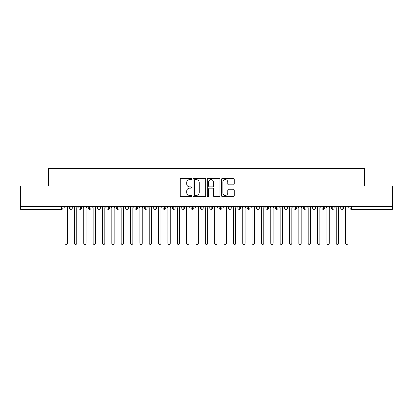 <?xml version="1.0" encoding="UTF-8"?>
<svg xmlns="http://www.w3.org/2000/svg" width="413" height="413" viewBox="0 0 413 413"><rect width="100%" height="100%" fill="white"/><g stroke="black" fill="none" stroke-linecap="round" stroke-linejoin="round"><path stroke-width="0.62" d="M191.539 178.984A0.64 0.64 0 0 0 190.899 178.339L181.142 178.339A0.919 0.919 0 0 0 180.228 179.257L180.228 195.777A0.919 0.919 0 0 0 181.142 196.696L190.899 196.696A0.64 0.64 0 0 0 191.539 196.051A0.64 0.64 0 0 0 190.899 195.411L189.634 195.411A2.937 2.937 0 0 1 186.697 192.473L186.697 191.095A2.937 2.937 0 0 1 189.634 188.158L190.899 188.158A0.64 0.64 0 0 0 191.539 187.517A0.64 0.64 0 0 0 190.899 186.877L189.634 186.877A2.937 2.937 0 0 1 186.697 183.94L186.697 182.561A2.937 2.937 0 0 1 189.634 179.624L190.899 179.624A0.64 0.64 0 0 0 191.539 178.984M233.324 184.812A0.919 0.919 0 0 0 234.243 183.893L234.243 179.257A0.919 0.919 0 0 0 233.324 178.339L222.493 178.339A0.919 0.919 0 0 0 221.575 179.257L221.575 195.777A0.919 0.919 0 0 0 222.493 196.696L233.324 196.696A0.919 0.919 0 0 0 234.243 195.777L234.243 190.181A0.919 0.919 0 0 0 233.324 189.262L228.688 189.262A0.919 0.919 0 0 0 227.769 190.181L227.769 192.954A2.457 2.457 0 0 1 225.317 195.411A2.457 2.457 0 0 1 222.86 192.954L222.86 182.081A2.457 2.457 0 0 1 225.317 179.624A2.457 2.457 0 0 1 227.769 182.081L227.769 183.893A0.919 0.919 0 0 0 228.688 184.812L233.324 184.812M20.65 206.5L392.35 206.5L392.35 186.02L364.297 186.02L364.297 168.535L48.703 168.535L48.703 186.02L20.65 186.02L20.65 207.997L61.537 207.997L61.537 206.5M205.695 179.257A0.919 0.919 0 0 0 204.781 178.339L193.95 178.339A0.919 0.919 0 0 0 193.031 179.257L193.031 195.777A0.919 0.919 0 0 0 193.95 196.696L204.781 196.696A0.919 0.919 0 0 0 205.695 195.777L205.695 179.257M208.219 178.339L219.05 178.339A0.919 0.919 0 0 1 219.969 179.257L219.969 195.777A0.919 0.919 0 0 1 219.05 196.696L214.414 196.696A0.919 0.919 0 0 1 213.5 195.777L213.5 189.077A0.919 0.919 0 0 0 212.581 188.158L209.505 188.158A0.919 0.919 0 0 0 208.586 189.077L208.586 196.051A0.64 0.64 0 0 1 207.946 196.696A0.64 0.64 0 0 1 207.305 196.051L207.305 179.257A0.919 0.919 0 0 1 208.219 178.339M62.941 207.997L61.537 207.997L61.537 209.401A1.404 1.404 0 0 0 62.941 207.997L62.941 206.5L62.941 207.997A1.404 1.404 0 0 1 61.537 209.401L20.65 209.401L20.65 207.997M392.35 206.5L392.35 209.401L351.463 209.401A1.404 1.404 0 0 1 350.059 207.997L350.059 206.5M70.933 206.5L70.933 209.401A1.404 1.404 0 0 1 69.534 207.997L69.534 206.5L69.534 207.997A1.404 1.404 0 0 0 70.933 209.401A1.404 1.404 0 0 0 72.29 207.997L72.29 206.5M80.287 206.5L80.287 209.401A1.404 1.404 0 0 1 78.883 207.997L78.883 206.5L78.883 207.997A1.404 1.404 0 0 0 80.287 209.401A1.404 1.404 0 0 0 81.64 207.997L81.64 206.5M89.636 206.5L89.636 209.401A1.404 1.404 0 0 1 88.232 207.997L88.232 206.5L88.232 207.997A1.404 1.404 0 0 0 89.636 209.401A1.404 1.404 0 0 0 90.994 207.997L90.994 206.5M98.986 206.5L98.986 209.401A1.404 1.404 0 0 1 97.587 207.997L97.587 206.5L97.587 207.997A1.404 1.404 0 0 0 98.986 209.401A1.404 1.404 0 0 0 100.344 207.997L100.344 206.5M108.34 206.5L108.34 209.401A1.404 1.404 0 0 1 106.936 207.997L106.936 206.5L106.936 207.997A1.404 1.404 0 0 0 108.34 209.401A1.404 1.404 0 0 0 109.693 207.997L109.693 206.5M117.69 206.5L117.69 209.401A1.404 1.404 0 0 1 116.285 207.997L116.285 206.5L116.285 207.997A1.404 1.404 0 0 0 117.69 209.401A1.404 1.404 0 0 0 119.047 207.997L119.047 206.5M127.039 206.5L127.039 209.401A1.404 1.404 0 0 1 125.64 207.997L125.64 206.5L125.64 207.997A1.404 1.404 0 0 0 127.039 209.401A1.404 1.404 0 0 0 128.397 207.997L128.397 206.5M136.393 206.5L136.393 209.401A1.404 1.404 0 0 1 134.989 207.997L134.989 206.5L134.989 207.997A1.404 1.404 0 0 0 136.393 209.401A1.404 1.404 0 0 0 137.746 207.997L137.746 206.5M145.743 206.5L145.743 209.401A1.404 1.404 0 0 1 144.338 207.997L144.338 206.5L144.338 207.997A1.404 1.404 0 0 0 145.743 209.401A1.404 1.404 0 0 0 147.1 207.997L147.1 206.5M155.092 206.5L155.092 209.401A1.404 1.404 0 0 1 153.693 207.997L153.693 206.5L153.693 207.997A1.404 1.404 0 0 0 155.092 209.401A1.404 1.404 0 0 0 156.45 207.997L156.45 206.5M164.446 206.5L164.446 209.401A1.404 1.404 0 0 1 163.042 207.997L163.042 206.5L163.042 207.997A1.404 1.404 0 0 0 164.446 209.401A1.404 1.404 0 0 0 165.799 207.997L165.799 206.5M173.796 206.5L173.796 209.401A1.404 1.404 0 0 1 172.391 207.997L172.391 206.5L172.391 207.997A1.404 1.404 0 0 0 173.796 209.401A1.404 1.404 0 0 0 175.153 207.997L175.153 206.5M183.145 206.5L183.145 209.401A1.404 1.404 0 0 1 181.746 207.997A1.404 1.404 0 0 0 183.145 209.401A1.404 1.404 0 0 1 181.746 207.997L181.746 206.5M184.503 206.5L184.503 207.997A1.404 1.404 0 0 1 183.145 209.401A1.404 1.404 0 0 0 184.503 207.997L181.746 207.997M192.499 209.401A1.404 1.404 0 0 1 191.095 207.997L191.095 206.5L191.095 207.997A1.404 1.404 0 0 0 192.499 209.401A1.404 1.404 0 0 0 193.852 207.997L193.852 206.5L193.852 207.997A1.404 1.404 0 0 1 192.499 209.401L192.499 207.997L193.852 207.997M201.849 206.5L201.849 209.401A1.404 1.404 0 0 1 200.444 207.997L200.444 206.5L200.444 207.997A1.404 1.404 0 0 0 201.849 209.401A1.404 1.404 0 0 0 203.206 207.997L203.206 206.5M211.198 206.5L211.198 209.401A1.404 1.404 0 0 1 209.794 207.997L209.794 206.5L209.794 207.997A1.404 1.404 0 0 0 211.198 209.401A1.404 1.404 0 0 0 212.556 207.997L212.556 206.5M220.552 206.5L220.552 207.997L219.148 207.997L219.148 206.5L219.148 207.997A1.404 1.404 0 0 0 220.552 209.401A1.404 1.404 0 0 0 221.905 207.997L221.905 206.5L221.905 207.997A1.404 1.404 0 0 1 220.552 209.401A1.404 1.404 0 0 1 219.148 207.997A1.404 1.404 0 0 0 220.552 209.401L220.552 207.997L221.905 207.997M229.902 206.5L229.902 209.401A1.404 1.404 0 0 1 228.497 207.997L228.497 206.5L228.497 207.997A1.404 1.404 0 0 0 229.902 209.401A1.404 1.404 0 0 0 231.254 207.997L231.254 206.5M239.251 206.5L239.251 209.401A1.404 1.404 0 0 1 237.847 207.997L237.847 206.5L237.847 207.997A1.404 1.404 0 0 0 239.251 209.401A1.404 1.404 0 0 0 240.609 207.997L240.609 206.5M248.6 206.5L248.6 209.401A1.404 1.404 0 0 1 247.201 207.997L247.201 206.5L247.201 207.997A1.404 1.404 0 0 0 248.6 209.401A1.404 1.404 0 0 0 249.958 207.997L249.958 206.5M257.955 206.5L257.955 209.401A1.404 1.404 0 0 1 256.55 207.997L256.55 206.5M259.307 206.5L259.307 207.997A1.404 1.404 0 0 1 257.955 209.401A1.404 1.404 0 0 0 259.307 207.997L256.55 207.997A1.404 1.404 0 0 0 257.955 209.401M267.304 206.5L267.304 209.401A1.404 1.404 0 0 1 265.9 207.997L265.9 206.5L265.9 207.997A1.404 1.404 0 0 0 267.304 209.401A1.404 1.404 0 0 0 268.662 207.997L268.662 206.5M276.653 206.5L276.653 209.401A1.404 1.404 0 0 1 275.254 207.997L275.254 206.5M278.011 206.5L278.011 207.997A1.404 1.404 0 0 1 276.653 209.401A1.404 1.404 0 0 0 278.011 207.997L275.254 207.997A1.404 1.404 0 0 0 276.653 209.401M286.008 206.5L286.008 209.401A1.404 1.404 0 0 1 284.603 207.997L284.603 206.5M287.36 206.5L287.36 207.997A1.404 1.404 0 0 1 286.008 209.401A1.404 1.404 0 0 0 287.36 207.997L284.603 207.997A1.404 1.404 0 0 0 286.008 209.401M295.357 206.5L295.357 209.401A1.404 1.404 0 0 1 293.953 207.997A1.404 1.404 0 0 0 295.357 209.401A1.404 1.404 0 0 1 293.953 207.997L293.953 206.5M296.715 206.5L296.715 207.997L296.715 206.5M304.706 206.5L304.706 209.401A1.404 1.404 0 0 1 303.307 207.997L303.307 206.5M306.064 206.5L306.064 207.997A1.404 1.404 0 0 1 304.706 209.401A1.404 1.404 0 0 0 306.064 207.997L303.307 207.997A1.404 1.404 0 0 0 304.706 209.401M314.061 206.5L314.061 209.401A1.404 1.404 0 0 1 312.656 207.997L312.656 206.5M315.413 206.5L315.413 207.997A1.404 1.404 0 0 1 314.061 209.401A1.404 1.404 0 0 0 315.413 207.997L312.656 207.997A1.404 1.404 0 0 0 314.061 209.401M323.41 206.5L323.41 209.401A1.404 1.404 0 0 1 322.006 207.997L322.006 206.5M324.768 206.5L324.768 207.997A1.404 1.404 0 0 1 323.41 209.401A1.404 1.404 0 0 0 324.768 207.997L322.006 207.997A1.404 1.404 0 0 0 323.41 209.401M332.759 206.5L332.759 209.401A1.404 1.404 0 0 1 331.36 207.997L331.36 206.5M334.117 206.5L334.117 207.997A1.404 1.404 0 0 1 332.759 209.401A1.404 1.404 0 0 0 334.117 207.997L331.36 207.997A1.404 1.404 0 0 0 332.759 209.401M342.114 206.5L342.114 209.401A1.404 1.404 0 0 1 340.71 207.997L340.71 206.5M343.466 206.5L343.466 207.997L343.466 206.5M192.499 206.5L192.499 207.997L191.095 207.997M295.357 209.401A1.404 1.404 0 0 0 296.715 207.997A1.404 1.404 0 0 1 295.357 209.401M342.114 209.401A1.404 1.404 0 0 0 343.466 207.997A1.404 1.404 0 0 1 342.114 209.401A1.404 1.404 0 0 1 340.71 207.997L343.466 207.997M194.957 179.624A0.64 0.64 0 0 0 194.316 180.264L194.316 194.771A0.64 0.64 0 0 0 194.957 195.411L196.289 195.411A2.937 2.937 0 0 0 199.226 192.473L199.226 182.561A2.937 2.937 0 0 0 196.289 179.624L194.957 179.624M213.5 182.123A2.457 2.457 0 0 0 211.043 179.67A2.457 2.457 0 0 0 208.586 182.123L208.586 185.958A0.919 0.919 0 0 0 209.505 186.877L212.581 186.877A0.919 0.919 0 0 0 213.5 185.958L213.5 182.123M65.068 243.298L65.068 207.667L65.068 243.298A1.167 1.167 0 0 0 66.235 244.465A1.167 1.167 0 0 0 67.407 243.298L67.407 207.667L67.407 243.298M68.573 206.5L67.407 207.667M65.068 207.667L63.896 206.5M74.417 243.298L74.417 207.667L74.417 243.298A1.167 1.167 0 0 0 75.589 244.465A1.167 1.167 0 0 0 76.756 243.298L76.756 207.667L76.756 243.298M83.767 243.298L83.767 207.667L83.767 243.298A1.167 1.167 0 0 0 84.939 244.465A1.167 1.167 0 0 0 86.105 243.298L86.105 207.667L86.105 243.298M93.121 243.298L93.121 207.667L93.121 243.298A1.167 1.167 0 0 0 94.288 244.465A1.167 1.167 0 0 0 95.46 243.298L95.46 207.667L95.46 243.298M102.47 243.298L102.47 207.667L102.47 243.298A1.167 1.167 0 0 0 103.637 244.465A1.167 1.167 0 0 0 104.809 243.298L104.809 207.667L104.809 243.298M77.923 206.5L76.756 207.667M74.417 207.667L73.251 206.5M87.277 206.5L86.105 207.667M83.767 207.667L82.6 206.5M96.627 206.5L95.46 207.667M93.121 207.667L91.949 206.5M105.976 206.5L104.809 207.667M102.47 207.667L101.304 206.5M111.82 243.298L111.82 207.667L111.82 243.298A1.167 1.167 0 0 0 112.992 244.465A1.167 1.167 0 0 0 114.158 243.298L114.158 207.667L114.158 243.298M115.33 206.5L114.158 207.667M111.82 207.667L110.653 206.5M121.174 243.298L121.174 207.667L121.174 243.298A1.167 1.167 0 0 0 122.341 244.465A1.167 1.167 0 0 0 123.513 243.298L123.513 207.667L123.513 243.298M130.523 243.298L130.523 207.667L130.523 243.298A1.167 1.167 0 0 0 131.69 244.465A1.167 1.167 0 0 0 132.862 243.298L132.862 207.667L132.862 243.298M139.873 243.298L139.873 207.667L139.873 243.298A1.167 1.167 0 0 0 141.045 244.465A1.167 1.167 0 0 0 142.211 243.298L142.211 207.667L142.211 243.298M149.227 243.298L149.227 207.667L149.227 243.298A1.167 1.167 0 0 0 150.394 244.465A1.167 1.167 0 0 0 151.561 243.298L151.561 207.667L151.561 243.298M124.68 206.5L123.513 207.667M121.174 207.667L120.002 206.5M134.029 206.5L132.862 207.667M130.523 207.667L129.357 206.5M143.383 206.5L142.211 207.667M139.873 207.667L138.706 206.5M152.733 206.5L151.561 207.667M149.227 207.667L148.055 206.5M158.577 243.298L158.577 207.667L158.577 243.298A1.167 1.167 0 0 0 159.743 244.465A1.167 1.167 0 0 0 160.915 243.298L160.915 207.667L160.915 243.298M167.926 243.298L167.926 207.667L167.926 243.298A1.167 1.167 0 0 0 169.098 244.465A1.167 1.167 0 0 0 170.264 243.298L170.264 207.667L170.264 243.298M177.28 243.298L177.28 207.667L177.28 243.298A1.167 1.167 0 0 0 178.447 244.465A1.167 1.167 0 0 0 179.614 243.298L179.614 207.667L179.614 243.298M186.63 243.298L186.63 207.667L186.63 243.298A1.167 1.167 0 0 0 187.796 244.465A1.167 1.167 0 0 0 188.968 243.298L188.968 207.667L188.968 243.298M195.979 243.298L195.979 207.667L195.979 243.298A1.167 1.167 0 0 0 197.151 244.465A1.167 1.167 0 0 0 198.317 243.298L198.317 207.667L198.317 243.298M162.082 206.5L160.915 207.667M158.577 207.667L157.41 206.5M171.436 206.5L170.264 207.667M167.926 207.667L166.759 206.5M180.786 206.5L179.614 207.667M177.28 207.667L176.108 206.5M190.135 206.5L188.968 207.667M186.63 207.667L185.463 206.5M199.489 206.5L198.317 207.667M195.979 207.667L194.812 206.5M205.333 243.298L205.333 207.667L205.333 243.298A1.167 1.167 0 0 0 206.5 244.465A1.167 1.167 0 0 0 207.667 243.298L207.667 207.667L207.667 243.298M208.839 206.5L207.667 207.667M205.333 207.667L204.161 206.5M214.683 243.298L214.683 207.667L214.683 243.298A1.167 1.167 0 0 0 215.849 244.465A1.167 1.167 0 0 0 217.021 243.298L217.021 207.667L217.021 243.298M218.188 206.5L217.021 207.667M214.683 207.667L213.511 206.5M224.032 243.298L224.032 207.667L224.032 243.298A1.167 1.167 0 0 0 225.204 244.465A1.167 1.167 0 0 0 226.37 243.298L226.37 207.667L226.37 243.298M227.537 206.5L226.37 207.667M224.032 207.667L222.865 206.5M233.386 243.298L233.386 207.667L233.386 243.298A1.167 1.167 0 0 0 234.553 244.465A1.167 1.167 0 0 0 235.72 243.298L235.72 207.667L235.72 243.298M236.892 206.5L235.72 207.667M233.386 207.667L232.214 206.5M242.736 243.298L242.736 207.667L242.736 243.298A1.167 1.167 0 0 0 243.902 244.465A1.167 1.167 0 0 0 245.074 243.298L245.074 207.667L245.074 243.298M246.241 206.5L245.074 207.667M242.736 207.667L241.564 206.5M252.085 243.298L252.085 207.667L252.085 243.298A1.167 1.167 0 0 0 253.257 244.465A1.167 1.167 0 0 0 254.423 243.298L254.423 207.667L254.423 243.298M255.59 206.5L254.423 207.667M252.085 207.667L250.918 206.5M261.439 243.298L261.439 207.667L261.439 243.298A1.167 1.167 0 0 0 262.606 244.465A1.167 1.167 0 0 0 263.773 243.298L263.773 207.667L263.773 243.298M264.945 206.5L263.773 207.667M261.439 207.667L260.267 206.5M270.789 243.298L270.789 207.667L270.789 243.298A1.167 1.167 0 0 0 271.955 244.465A1.167 1.167 0 0 0 273.127 243.298L273.127 207.667L273.127 243.298M274.294 206.5L273.127 207.667M270.789 207.667L269.617 206.5M280.138 243.298L280.138 207.667L280.138 243.298A1.167 1.167 0 0 0 281.31 244.465A1.167 1.167 0 0 0 282.477 243.298L282.477 207.667L282.477 243.298M283.643 206.5L282.477 207.667M280.138 207.667L278.971 206.5M289.487 243.298L289.487 207.667L289.487 243.298A1.167 1.167 0 0 0 290.659 244.465A1.167 1.167 0 0 0 291.826 243.298L291.826 207.667L291.826 243.298M292.998 206.5L291.826 207.667M289.487 207.667L288.32 206.5M298.842 243.298L298.842 207.667L298.842 243.298A1.167 1.167 0 0 0 300.008 244.465A1.167 1.167 0 0 0 301.18 243.298L301.18 207.667L301.18 243.298M302.347 206.5L301.18 207.667M298.842 207.667L297.67 206.5M308.191 243.298L308.191 207.667L308.191 243.298A1.167 1.167 0 0 0 309.363 244.465A1.167 1.167 0 0 0 310.53 243.298L310.53 207.667L310.53 243.298M311.696 206.5L310.53 207.667M308.191 207.667L307.024 206.5M317.54 243.298L317.54 207.667L317.54 243.298A1.167 1.167 0 0 0 318.712 244.465A1.167 1.167 0 0 0 319.879 243.298L319.879 207.667L319.879 243.298M321.051 206.5L319.879 207.667M317.54 207.667L316.373 206.5M326.895 243.298L326.895 207.667L326.895 243.298A1.167 1.167 0 0 0 328.061 244.465A1.167 1.167 0 0 0 329.233 243.298L329.233 207.667L329.233 243.298M330.4 206.5L329.233 207.667M326.895 207.667L325.723 206.5M336.244 243.298L336.244 207.667L336.244 243.298A1.167 1.167 0 0 0 337.411 244.465A1.167 1.167 0 0 0 338.583 243.298L338.583 207.667L338.583 243.298M339.749 206.5L338.583 207.667M336.244 207.667L335.077 206.5M345.593 243.298L345.593 207.667L345.593 243.298A1.167 1.167 0 0 0 346.765 244.465A1.167 1.167 0 0 0 347.932 243.298L347.932 207.667L347.932 243.298M349.104 206.5L347.932 207.667M345.593 207.667L344.427 206.5M351.463 206.5L351.463 207.997L392.35 207.997M351.463 207.997L351.463 209.401A1.404 1.404 0 0 1 350.059 207.997L351.463 207.997M69.534 207.997A1.404 1.404 0 0 0 70.933 209.401A1.404 1.404 0 0 0 72.29 207.997L69.534 207.997M78.883 207.997A1.404 1.404 0 0 0 80.287 209.401A1.404 1.404 0 0 0 81.64 207.997L78.883 207.997M88.232 207.997A1.404 1.404 0 0 0 89.636 209.401A1.404 1.404 0 0 0 90.994 207.997L88.232 207.997M97.587 207.997A1.404 1.404 0 0 0 98.986 209.401A1.404 1.404 0 0 0 100.344 207.997L97.587 207.997M106.936 207.997A1.404 1.404 0 0 0 108.34 209.401A1.404 1.404 0 0 0 109.693 207.997L106.936 207.997M116.285 207.997L119.047 207.997A1.404 1.404 0 0 1 117.69 209.401M125.64 207.997A1.404 1.404 0 0 0 127.039 209.401A1.404 1.404 0 0 0 128.397 207.997L125.64 207.997M134.989 207.997L137.746 207.997A1.404 1.404 0 0 1 136.393 209.401M144.338 207.997A1.404 1.404 0 0 0 145.743 209.401A1.404 1.404 0 0 0 147.1 207.997L144.338 207.997M153.693 207.997A1.404 1.404 0 0 0 155.092 209.401A1.404 1.404 0 0 0 156.45 207.997L153.693 207.997M163.042 207.997A1.404 1.404 0 0 0 164.446 209.401A1.404 1.404 0 0 0 165.799 207.997L163.042 207.997M172.391 207.997A1.404 1.404 0 0 0 173.796 209.401A1.404 1.404 0 0 0 175.153 207.997L172.391 207.997M200.444 207.997L203.206 207.997A1.404 1.404 0 0 1 201.849 209.401M209.794 207.997A1.404 1.404 0 0 0 211.198 209.401A1.404 1.404 0 0 0 212.556 207.997L209.794 207.997M228.497 207.997L231.254 207.997A1.404 1.404 0 0 1 229.902 209.401M237.847 207.997A1.404 1.404 0 0 0 239.251 209.401A1.404 1.404 0 0 0 240.609 207.997L237.847 207.997M247.201 207.997L249.958 207.997A1.404 1.404 0 0 1 248.6 209.401M265.9 207.997L268.662 207.997A1.404 1.404 0 0 1 267.304 209.401M293.953 207.997L296.715 207.997"/></g></svg>
